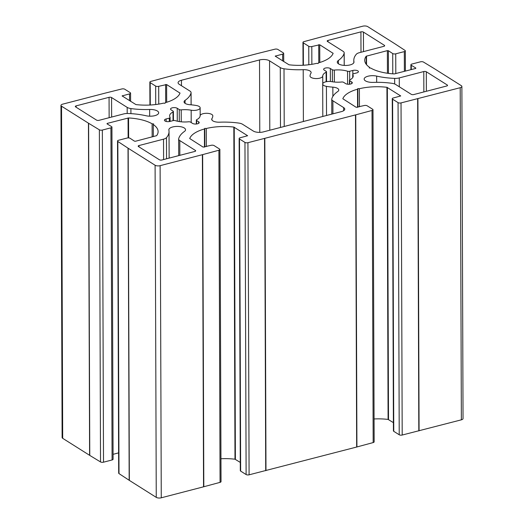 <?xml version="1.0" encoding="UTF-8"?>
<svg xmlns="http://www.w3.org/2000/svg" width="524" height="524" viewBox="0 0 524 524"><rect width="100%" height="100%" fill="white"/><g stroke="black" fill="none" stroke-linecap="round" stroke-linejoin="round"><path stroke-width="0.79" d="M341.399 111.625L263.317 131.91A7.257 2.928 179.8 0 1 253.288 131.039L242.56 124.267A7.257 2.928 -0.2 0 0 238.833 123.088A45.372 18.314 -0.2 0 0 219.635 122.19A7.257 2.928 179.8 0 1 211.703 119.302A7.257 2.928 179.8 0 1 211.932 118.568A27.949 11.279 -0.2 0 0 212.816 115.87A6.353 2.561 -0.2 0 0 212.816 115.837A6.353 2.561 -0.2 0 0 206.495 113.295A6.353 2.561 -0.2 0 0 200.109 115.85A15.248 6.15 179.8 0 1 196.729 119.655A1.814 0.734 -0.2 0 0 196.33 120.12A1.814 0.734 -0.2 0 0 196.611 120.507L198.629 121.784A3.629 1.467 179.8 0 1 199.199 122.564A3.629 1.467 179.8 0 1 196.585 123.978A3.629 1.467 179.8 0 1 192.504 123.376L190.487 122.099A1.814 0.734 -0.2 0 0 188.522 121.791A15.248 6.15 179.8 0 1 175.291 120.644A1.814 0.734 -0.2 0 0 173.175 120.599L170.012 121.424A3.629 1.467 179.8 0 1 166.318 121.483A3.629 1.467 179.8 0 1 164.431 120.206A3.629 1.467 179.8 0 1 166.108 118.961L169.278 118.142A1.814 0.734 -0.2 0 0 170.117 117.52A1.814 0.734 -0.2 0 0 170.064 117.343A15.248 6.15 179.8 0 1 169.619 115.876A15.248 6.15 179.8 0 1 173.005 111.998A1.814 0.734 -0.2 0 0 173.405 111.533A1.814 0.734 -0.2 0 0 173.123 111.14L171.106 109.87A3.629 1.467 179.8 0 1 170.536 109.09A3.629 1.467 179.8 0 1 173.149 107.669A3.629 1.467 179.8 0 1 177.23 108.278L179.247 109.549A1.814 0.734 -0.2 0 0 181.212 109.863A15.248 6.15 179.8 0 1 191.168 110.204A6.353 2.561 -0.2 0 0 200.148 107.839A6.353 2.561 -0.2 0 0 196.421 105.52A27.949 11.279 -0.2 0 0 189.989 104.721A7.257 2.928 179.8 0 1 184.062 101.866A7.257 2.928 179.8 0 1 185.057 100.379A45.372 18.314 -0.2 0 0 191.05 92.938A7.257 2.928 -0.2 0 0 191.083 92.637A7.257 2.928 -0.2 0 0 189.95 91.071L179.215 84.298A7.257 2.928 179.8 0 1 178.081 82.733A7.257 2.928 179.8 0 1 181.442 80.251L259.524 59.959A7.257 2.928 179.8 0 1 269.552 60.83L280.281 67.603A7.257 2.928 -0.2 0 0 284.008 68.782A45.372 18.314 -0.2 0 0 303.206 69.679A7.257 2.928 179.8 0 1 311.138 72.567A7.257 2.928 179.8 0 1 310.909 73.308A27.949 11.279 -0.2 0 0 310.025 76.006A6.353 2.561 -0.2 0 0 310.025 76.032A6.353 2.561 -0.2 0 0 316.345 78.574A6.353 2.561 -0.2 0 0 322.732 76.026A15.248 6.15 179.8 0 1 326.111 72.214A1.814 0.734 -0.2 0 0 326.511 71.755A1.814 0.734 -0.2 0 0 326.229 71.362L324.212 70.092A3.629 1.467 179.8 0 1 323.642 69.306A3.629 1.467 179.8 0 1 326.256 67.891A3.629 1.467 179.8 0 1 330.336 68.5L332.354 69.771A1.814 0.734 -0.2 0 0 334.319 70.085A15.248 6.15 179.8 0 1 347.55 71.231A1.814 0.734 -0.2 0 0 349.665 71.271L352.829 70.452A3.629 1.467 179.8 0 1 356.523 70.386A3.629 1.467 179.8 0 1 358.409 71.664A3.629 1.467 179.8 0 1 356.733 72.908L353.562 73.733A1.814 0.734 -0.2 0 0 352.724 74.356A1.814 0.734 -0.2 0 0 352.776 74.526A15.248 6.15 179.8 0 1 353.222 75.993A15.248 6.15 179.8 0 1 349.836 79.877A1.814 0.734 -0.2 0 0 349.436 80.336A1.814 0.734 -0.2 0 0 349.718 80.729L351.735 81.999A3.629 1.467 179.8 0 1 352.305 82.785A3.629 1.467 179.8 0 1 349.691 84.2A3.629 1.467 179.8 0 1 345.611 83.591L343.593 82.32A1.814 0.734 -0.2 0 0 341.628 82.006A15.248 6.15 179.8 0 1 331.672 81.665A6.353 2.561 -0.2 0 0 322.692 84.03A6.353 2.561 -0.2 0 0 326.419 86.349A27.949 11.279 -0.2 0 0 332.851 87.148A7.257 2.928 179.8 0 1 338.779 90.01A7.257 2.928 179.8 0 1 337.784 91.497A45.372 18.314 -0.2 0 0 331.79 98.938A7.257 2.928 -0.2 0 0 331.757 99.233A7.257 2.928 -0.2 0 0 332.891 100.798L343.626 107.571A7.257 2.928 179.8 0 1 344.759 109.136A7.257 2.928 179.8 0 1 341.399 111.625M179.784 140.576L195.393 150.427A1.814 0.734 179.8 0 1 195.675 150.82A1.814 0.734 179.8 0 1 194.836 151.443L161.916 159.99A1.814 0.734 179.8 0 1 159.407 159.774L138.454 146.55A1.814 0.734 179.8 0 1 138.172 146.163A1.814 0.734 179.8 0 1 139.011 145.541L163.527 139.168A7.257 2.928 -0.2 0 0 166.481 137.655A45.372 18.314 -0.2 0 0 169.036 131.57A45.372 18.314 -0.2 0 0 168.879 130.09A8.351 3.367 179.8 0 1 168.852 129.814A8.351 3.367 179.8 0 1 177.184 126.415A8.351 3.367 179.8 0 1 185.548 129.756A8.351 3.367 179.8 0 1 184.448 131.439A45.372 18.314 -0.2 0 0 178.684 138.716A7.257 2.928 -0.2 0 0 178.645 139.011A7.257 2.928 -0.2 0 0 179.784 140.576L179.837 155.34M411.274 94.333L395.666 84.488A7.257 2.928 -0.2 0 0 391.939 83.309A45.372 18.314 -0.2 0 0 373.193 82.392A8.351 3.367 179.8 0 1 364.16 79.065A8.351 3.367 179.8 0 1 376.651 76.104A45.372 18.314 -0.2 0 0 394.651 78.377A7.257 2.928 -0.2 0 0 399.275 77.919L423.792 71.546A1.814 0.734 179.8 0 1 426.3 71.762L447.254 84.986A1.814 0.734 179.8 0 1 447.535 85.379A1.814 0.734 179.8 0 1 446.697 86.002L413.777 94.556A1.814 0.734 179.8 0 1 411.274 94.333M123.566 113.957L99.049 120.323A1.814 0.734 179.8 0 1 96.54 120.107L75.587 106.883A1.814 0.734 179.8 0 1 75.305 106.49A1.814 0.734 179.8 0 1 76.144 105.868L109.064 97.32A1.814 0.734 179.8 0 1 111.566 97.536L127.175 107.381A7.257 2.928 -0.2 0 0 130.902 108.566A45.372 18.314 -0.2 0 0 149.648 109.477A8.351 3.367 179.8 0 1 158.68 112.804A8.351 3.367 179.8 0 1 146.189 115.771A45.372 18.314 -0.2 0 0 128.19 113.498A7.257 2.928 -0.2 0 0 123.566 113.957M328.004 40.433L360.925 31.879A1.814 0.734 179.8 0 1 363.433 32.095L384.387 45.319A1.814 0.734 179.8 0 1 384.668 45.712A1.814 0.734 179.8 0 1 383.83 46.335L359.313 52.701A7.257 2.928 -0.2 0 0 356.359 54.214A45.372 18.314 -0.2 0 0 353.805 60.299A45.372 18.314 -0.2 0 0 353.962 61.786A8.351 3.367 179.8 0 1 353.988 62.061A8.351 3.367 179.8 0 1 345.657 65.454A8.351 3.367 179.8 0 1 337.292 62.114A8.351 3.367 179.8 0 1 338.393 60.437A45.372 18.314 -0.2 0 0 344.157 53.153A7.257 2.928 -0.2 0 0 344.196 52.859A7.257 2.928 -0.2 0 0 343.056 51.293L327.448 41.442A1.814 0.734 179.8 0 1 327.166 41.055A1.814 0.734 179.8 0 1 328.004 40.433L328.011 41.802M369.544 67.314L369.21 67.93L370.737 68.061A34.486 13.919 -0.2 0 0 394.284 73.923L415.63 68.461L415.846 68.048L411.268 65.271A2.181 0.878 179.8 0 1 410.908 64.786A2.181 0.878 179.8 0 1 411.916 64.039L420.49 61.812A2.181 0.878 179.8 0 1 423.477 62.061L434.226 68.585A18.15 7.323 179.8 0 1 434.396 68.696L461.31 85.674A3.629 1.467 179.8 0 1 461.88 86.46A3.629 1.467 179.8 0 1 460.203 87.705L401.037 102.907A2.181 0.878 179.8 0 1 398.063 102.638L392.6 99.193A2.181 0.878 179.8 0 1 392.26 98.728A2.181 0.878 179.8 0 1 393.301 97.975L400.729 95.951L386.935 87.298A34.486 13.919 -0.2 0 0 359.385 88.726L357.859 88.589L357.519 89.211A34.486 13.919 -0.2 0 0 342.834 98.754L356.215 107.328L364.147 105.547A2.181 0.878 179.8 0 1 367.186 105.802L372.649 109.241A2.181 0.878 179.8 0 1 372.99 109.713A2.181 0.878 179.8 0 1 372.014 110.453L355.757 114.835A18.15 7.323 179.8 0 1 355.495 114.907L247.931 142.692A2.181 0.878 179.8 0 1 244.957 142.423L239.494 138.978A2.181 0.878 179.8 0 1 239.154 138.506A2.181 0.878 179.8 0 1 240.195 137.753L247.623 135.729L233.828 127.077A34.486 13.919 -0.2 0 0 206.279 128.504L204.753 128.373L204.412 128.989A34.486 13.919 -0.2 0 0 189.721 138.532L203.109 147.113L211.041 145.325A2.181 0.878 179.8 0 1 214.08 145.58L219.536 149.026A2.181 0.878 179.8 0 1 219.877 149.497A2.181 0.878 179.8 0 1 218.901 150.231L202.65 154.619A18.15 7.323 179.8 0 1 202.388 154.685L160.108 165.669A3.629 1.467 179.8 0 1 155.097 165.237L128.184 148.253A18.15 7.323 179.8 0 1 128.013 148.148L117.841 141.473A2.181 0.878 179.8 0 1 117.52 141.015A2.181 0.878 179.8 0 1 118.529 140.268L127.103 138.041A2.181 0.878 179.8 0 1 130.129 138.316L134.465 141.159L135.474 141.251L156.637 135.67A34.486 13.919 -0.2 0 0 158.11 131.616A34.486 13.919 -0.2 0 0 153.296 124.561L153.63 123.939L152.104 123.808A34.486 13.919 -0.2 0 0 128.557 117.952L107.21 123.415L106.994 123.821L111.573 126.605A2.181 0.878 179.8 0 1 111.933 127.083A2.181 0.878 179.8 0 1 110.924 127.83L102.35 130.057A2.181 0.878 179.8 0 1 99.364 129.814L88.615 123.284A18.15 7.323 179.8 0 1 88.445 123.179L61.531 106.195A3.629 1.467 179.8 0 1 60.961 105.416A3.629 1.467 179.8 0 1 62.638 104.171L104.918 93.187A18.15 7.323 179.8 0 1 105.186 93.115L121.804 88.962A2.181 0.878 179.8 0 1 124.778 89.231L130.24 92.676A2.181 0.878 179.8 0 1 130.581 93.148A2.181 0.878 179.8 0 1 129.539 93.901L122.112 95.918L135.906 104.577A34.486 13.919 -0.2 0 0 163.455 103.149L164.981 103.28L165.322 102.665A34.486 13.919 -0.2 0 0 180.007 93.115L166.625 84.541L158.693 86.322A2.181 0.878 179.8 0 1 155.654 86.074L150.192 82.628A2.181 0.878 179.8 0 1 149.851 82.157A2.181 0.878 179.8 0 1 150.827 81.423L167.084 77.035A18.15 7.323 179.8 0 1 167.346 76.963L258.024 53.402A18.15 7.323 179.8 0 1 258.293 53.337L274.91 49.184A2.181 0.878 179.8 0 1 277.884 49.453L283.346 52.898A2.181 0.878 179.8 0 1 283.687 53.363A2.181 0.878 179.8 0 1 282.646 54.116L275.218 56.14L289.012 64.793A34.486 13.919 -0.2 0 0 316.562 63.365L318.088 63.502L318.428 62.88A34.486 13.919 -0.2 0 0 333.12 53.337L319.732 44.763L311.8 46.544A2.181 0.878 179.8 0 1 308.76 46.289L303.304 42.85A2.181 0.878 179.8 0 1 302.964 42.379A2.181 0.878 179.8 0 1 303.94 41.638L320.19 37.256A18.15 7.323 179.8 0 1 320.452 37.184L362.732 26.2A3.629 1.467 179.8 0 1 367.743 26.632L394.657 43.616A18.15 7.323 179.8 0 1 394.827 43.728L405 50.402A2.181 0.878 179.8 0 1 405.321 50.854A2.181 0.878 179.8 0 1 404.312 51.601L395.738 53.828A2.181 0.878 179.8 0 1 392.712 53.559L388.376 50.717L387.367 50.625L366.204 56.206A34.486 13.919 -0.2 0 0 364.73 60.253A34.486 13.919 -0.2 0 0 369.544 67.314L369.551 67.963M60.961 105.416L62.12 437.54A3.629 1.467 -0.2 0 0 62.69 438.326L89.604 455.304A18.15 7.323 -0.2 0 0 89.774 455.415L100.523 461.939A2.181 0.878 -0.2 0 0 103.51 462.188L112.084 459.961A2.181 0.878 -0.2 0 0 113.092 459.214L111.933 127.083M113.073 454.321L118.607 452.88M152.104 123.808L152.15 136.915M153.296 124.561L153.335 136.607M117.52 141.015L118.679 473.146A2.181 0.878 -0.2 0 0 119 473.598L129.173 480.272A18.15 7.323 -0.2 0 0 129.343 480.384L156.257 497.368A3.629 1.467 -0.2 0 0 161.268 497.8L203.548 486.816A18.15 7.323 -0.2 0 0 203.81 486.744L220.06 482.362A2.181 0.878 -0.2 0 0 221.036 481.621L219.877 149.497M204.412 128.989L204.471 147.1M204.753 128.373L204.812 147.008M206.279 128.504L206.338 146.596M220.958 458.749A34.486 13.919 179.8 0 1 234.988 459.207L240.287 462.417M239.154 138.506L240.313 470.637A2.181 0.878 -0.2 0 0 240.654 471.102L246.116 474.548A2.181 0.878 -0.2 0 0 249.09 474.816L356.654 447.038A18.15 7.323 -0.2 0 0 356.916 446.965L373.173 442.577A2.181 0.878 -0.2 0 0 374.149 441.843L372.99 109.713M357.519 89.211L357.584 107.322M357.859 88.589L357.925 107.23M359.385 88.726L359.451 106.817M374.064 418.964A34.486 13.919 179.8 0 1 388.094 419.423L393.393 422.632M392.26 98.728L393.419 430.852A2.181 0.878 -0.2 0 0 393.76 431.324L399.223 434.769A2.181 0.878 -0.2 0 0 402.196 435.038L461.362 419.829A3.629 1.467 -0.2 0 0 463.039 418.584L461.88 86.46M343.626 107.571L343.633 110.708M332.891 100.798L332.937 113.819M332.851 87.148L332.884 96.383M326.419 86.349L326.524 115.49M351.735 81.999L351.742 83.571M349.718 80.729L349.731 84.194M352.776 74.526L352.783 77.46M352.829 70.452L352.842 74.087M349.665 71.271L349.691 79.956M347.55 71.231L347.595 84.2M334.319 70.085L334.364 82.032M332.354 69.771L332.393 81.79M330.336 68.5L330.382 81.495M326.111 72.214L326.144 81.737M322.732 76.026L322.758 83.676M303.206 69.679L303.389 121.496M284.008 68.782L284.211 126.481M280.281 67.603L280.491 127.45M269.552 60.83L269.794 130.227M259.524 59.959L259.78 132.375M181.442 80.251L181.461 85.72M191.05 92.938L191.09 104.813M185.057 100.379L185.07 103.346M191.168 110.204L191.208 122.557M181.212 109.863L181.252 121.817M179.247 109.549L179.287 121.568M177.23 108.278L177.276 121.182M173.005 111.998L173.031 120.638M169.278 118.142L169.291 121.568M166.108 118.961L166.121 121.437M198.629 121.784L198.635 123.35M196.611 120.507L196.624 123.978M211.932 118.568L211.938 120.035M195.393 150.427L195.393 151.213M166.481 137.655L166.553 158.785M163.527 139.168L163.599 159.558M139.011 145.541L139.017 146.903M447.254 84.986L447.254 85.772M426.3 71.762L426.366 91.281M423.792 71.546L423.864 91.936M399.275 77.919L399.308 86.788M394.651 78.377L394.67 83.991M376.651 76.104L376.677 82.32M149.648 109.477L149.668 116.19M130.902 108.566L130.915 113.636M127.175 107.381L127.194 113.485M111.566 97.536L111.638 117.055M109.064 97.32L109.136 117.703M76.144 105.868L76.15 107.237M360.925 31.879L360.997 52.262M344.157 53.153L344.202 65.408M338.393 60.437L338.406 63.79M353.962 61.786L353.962 62.33M384.387 45.319L384.387 46.105M363.433 32.095L363.499 51.614M303.304 42.85L303.383 65.238M308.76 46.289L308.826 64.753M311.8 46.544L311.859 64.314M318.723 44.678L318.782 62.782M319.732 44.763L319.797 62.48M333.009 53.14L333.015 53.612M275.565 55.891L275.572 56.448M282.646 54.116L282.672 60.922M150.192 82.628L150.27 105.016M155.654 86.074L155.72 104.531M158.693 86.322L158.752 104.099M165.617 84.456L165.676 102.56M166.625 84.541L166.691 102.259M179.902 92.918L179.902 93.39M122.459 95.669L122.459 96.226M129.539 93.901L129.559 100.706M61.531 106.195L62.69 438.326M88.445 123.179L89.604 455.304M88.615 123.284L89.774 455.415M99.364 129.814L100.523 461.939M102.35 130.057L103.51 462.188M110.924 127.83L112.084 459.961M107.21 123.415L107.21 123.952M128.066 117.992L128.131 137.904M128.557 117.952L128.629 137.91M117.841 141.473L119 473.598M128.013 148.148L129.173 480.272M128.184 148.253L129.343 480.384M155.097 165.237L156.257 497.368M160.108 165.669L161.268 497.8M202.388 154.685L203.548 486.816M202.65 154.619L203.81 486.744M218.901 150.231L220.06 482.362M233.828 127.077L234.988 459.207M234.228 127.201L235.387 459.325M239.494 138.978L240.654 471.102M244.957 142.423L246.116 474.548M247.931 142.692L249.09 474.816M264.548 138.532L265.707 470.663M264.817 138.467L265.976 470.598M355.495 114.907L356.654 447.038M355.757 114.835L356.916 446.965M372.014 110.453L373.173 442.577M386.935 87.298L388.094 419.423M387.341 87.416L388.5 419.547M392.6 99.193L393.76 431.324M398.063 102.638L399.223 434.769M401.037 102.907L402.196 435.038M417.654 98.754L418.814 430.885M417.923 98.689L419.082 430.813M460.203 87.705L461.362 419.829M411.268 65.271L411.288 69.587M366.204 56.206L366.237 64.295M366.512 56.042L366.545 64.675M387.367 50.625L387.446 73.249M388.376 50.717L388.454 73.386M392.712 53.559L392.777 73.825M395.738 53.828L395.803 73.609M404.312 51.601L404.384 71.382M331.757 99.233L331.81 114.114M322.692 84.03L322.81 116.452M349.436 80.336L349.449 84.226M352.724 74.356L352.731 77.545M326.511 71.755L326.55 81.659M191.083 92.637L191.129 104.813M200.148 107.839L200.175 115.522M173.405 111.533L173.437 120.546M170.117 117.52L170.13 121.391M196.33 120.12L196.343 124.005M178.645 139.011L178.704 155.628M169.036 131.57L169.128 158.117M344.196 52.859L344.235 65.415M353.805 60.299L353.818 62.749M302.964 42.379L303.042 65.251M283.687 53.363L283.713 61.583M149.851 82.157L149.936 105.036M130.581 93.148L130.607 101.368M410.908 64.786L410.927 69.679M405.321 50.854L405.393 71.12"/></g></svg>
